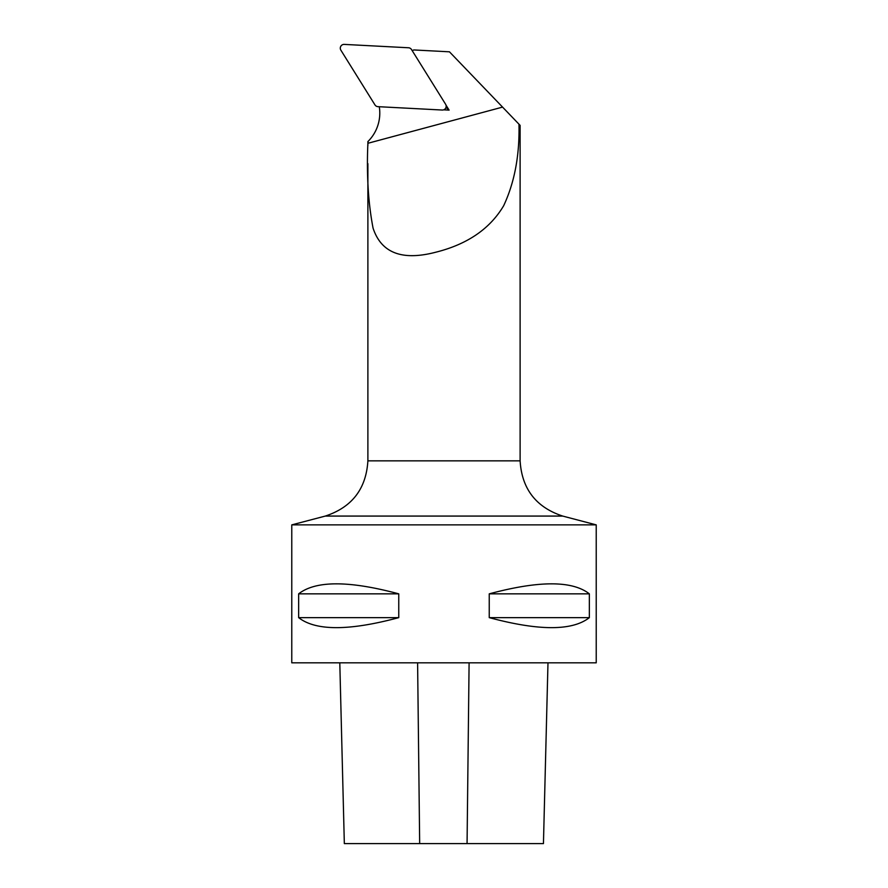 <?xml version="1.0" encoding="UTF-8"?>
<svg xmlns="http://www.w3.org/2000/svg" width="888" height="888" viewBox="0 0 888 888"><rect width="100%" height="100%" fill="white"/><g stroke="black" fill="none" stroke-linecap="round" stroke-linejoin="round"><path stroke-width="1.33" d="M379.287 106.738A39.96 39.849 -87 0 1 368.12 141.347L367.887 143.29C366.511 174.67 368.231 202.941 373.06 228.105C381.196 252.902 401.987 260.961 435.431 252.303C467.199 244.422 489.943 228.893 503.663 205.727C514.596 182.34 519.691 155.156 518.969 124.187L520.113 125.375L520.113 460.85L367.887 460.85L367.887 163.658M518.969 124.187L449.45 51.815L413.83 49.95A39.96 39.849 -87 0 1 412.165 50.594M443.623 109.835L449.106 110.123L446.02 105.173M291.775 524.875L596.225 524.875L596.225 662.825L291.775 662.825L291.775 524.875L325.297 516.072C351.97 507.292 366.167 488.888 367.887 460.85M589.355 593.85L589.355 617.637C572.327 630.98 538.961 630.98 489.244 617.637L489.244 593.85C538.961 580.508 572.327 580.508 589.355 593.85L489.244 593.85M398.756 593.85L398.756 617.637C349.04 630.98 315.673 630.98 298.646 617.637L298.646 593.85C315.673 580.508 349.04 580.508 398.756 593.85L298.646 593.85M398.756 617.637L298.646 617.637M589.355 617.637L489.244 617.637M520.113 460.85C521.833 488.888 536.03 507.292 562.703 516.072L596.225 524.875M449.106 110.123L445.987 107.448M377.955 106.66L442.213 110.034A3.774 3.763 93 0 0 445.61 104.262L411.51 49.539A3.774 3.763 93 0 0 408.513 47.763L344.255 44.4A3.774 3.763 93 0 0 340.87 50.172L374.958 104.895A3.774 3.763 93 0 0 377.955 106.66M339.793 662.825L344.333 843.6L543.445 843.6L547.985 662.825M367.887 143.29L502.564 107.104M562.703 516.072L325.297 516.072M467.066 843.6L469.097 662.825M419.669 843.6L417.604 662.825M367.887 145.543L367.887 141.581"/></g></svg>
